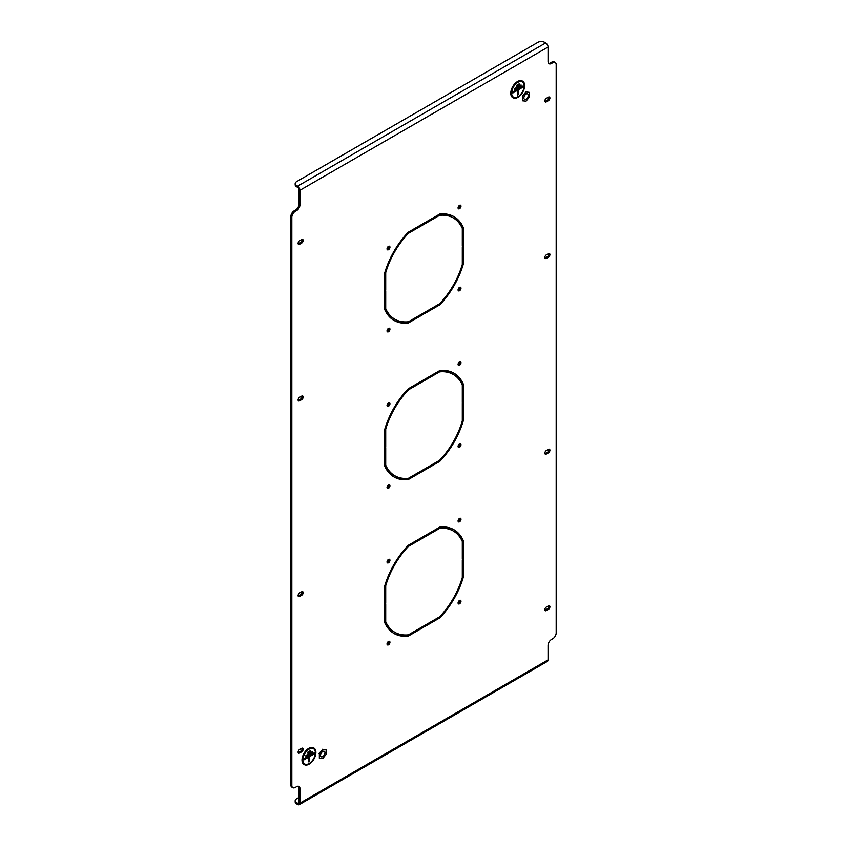<?xml version="1.0" encoding="UTF-8"?>
<svg xmlns="http://www.w3.org/2000/svg" width="847" height="847" viewBox="0 0 847 847"><rect width="100%" height="100%" fill="white"/><g stroke="black" fill="none" stroke-linecap="round" stroke-linejoin="round"><path stroke-width="1.27" d="M388.487 488.285A2.065 1.186 120 0 0 389.842 486.464A2.065 1.186 120 0 0 389.525 484.812A2.065 1.186 120 0 0 388.487 484.918A2.065 1.186 120 0 0 387.143 486.729A2.065 1.186 120 0 0 387.46 488.38A2.065 1.186 120 0 0 388.487 488.285M387.09 487.861A2.065 1.186 120 0 0 387.471 487.692A2.065 1.186 120 0 0 388.879 484.749M388.487 406.253A2.065 1.186 120 0 0 389.842 404.443A2.065 1.186 120 0 0 389.525 402.791A2.065 1.186 120 0 0 388.487 402.886A2.065 1.186 120 0 0 387.143 404.707A2.065 1.186 120 0 0 387.46 406.359A2.065 1.186 120 0 0 388.487 406.253M387.09 405.829A2.065 1.186 120 0 0 387.471 405.671A2.065 1.186 120 0 0 388.879 402.727M459.529 365.248A2.065 1.186 120 0 0 460.874 363.427A2.065 1.186 120 0 0 460.556 361.775A2.065 1.186 120 0 0 459.529 361.881A2.065 1.186 120 0 0 458.185 363.691A2.065 1.186 120 0 0 458.492 365.343A2.065 1.186 120 0 0 459.529 365.248M458.121 364.824A2.065 1.186 120 0 0 458.513 364.655A2.065 1.186 120 0 0 459.91 361.711M459.529 290.733A2.065 1.186 120 0 0 460.874 288.922A2.065 1.186 120 0 0 460.556 287.271A2.065 1.186 120 0 0 459.529 287.366A2.065 1.186 120 0 0 458.185 289.187A2.065 1.186 120 0 0 458.492 290.839A2.065 1.186 120 0 0 459.529 290.733M458.121 290.309A2.065 1.186 120 0 0 458.513 290.15A2.065 1.186 120 0 0 459.91 287.207M388.487 331.749A2.065 1.186 120 0 0 389.842 329.928A2.065 1.186 120 0 0 389.525 328.276A2.065 1.186 120 0 0 388.487 328.382A2.065 1.186 120 0 0 387.143 330.192A2.065 1.186 120 0 0 387.46 331.844A2.065 1.186 120 0 0 388.487 331.749M387.09 331.325A2.065 1.186 120 0 0 387.471 331.156A2.065 1.186 120 0 0 388.879 328.213M388.487 249.717A2.065 1.186 120 0 0 389.842 247.906A2.065 1.186 120 0 0 389.525 246.255A2.065 1.186 120 0 0 388.487 246.35A2.065 1.186 120 0 0 387.143 248.171A2.065 1.186 120 0 0 387.46 249.823A2.065 1.186 120 0 0 388.487 249.717M387.09 249.293A2.065 1.186 120 0 0 387.471 249.134A2.065 1.186 120 0 0 388.879 246.191M459.529 208.711A2.065 1.186 120 0 0 460.874 206.89A2.065 1.186 120 0 0 460.556 205.239A2.065 1.186 120 0 0 459.529 205.345A2.065 1.186 120 0 0 458.185 207.155A2.065 1.186 120 0 0 458.492 208.807A2.065 1.186 120 0 0 459.529 208.711M458.121 208.288A2.065 1.186 120 0 0 458.513 208.118A2.065 1.186 120 0 0 459.91 205.175M459.529 447.269A2.065 1.186 120 0 0 460.874 445.458A2.065 1.186 120 0 0 460.556 443.807A2.065 1.186 120 0 0 459.529 443.902A2.065 1.186 120 0 0 458.185 445.723A2.065 1.186 120 0 0 458.492 447.375A2.065 1.186 120 0 0 459.529 447.269M458.121 446.845A2.065 1.186 120 0 0 458.513 446.687A2.065 1.186 120 0 0 459.91 443.743M459.529 521.784A2.065 1.186 120 0 0 460.874 519.963A2.065 1.186 120 0 0 460.556 518.311A2.065 1.186 120 0 0 459.529 518.417A2.065 1.186 120 0 0 458.185 520.227A2.065 1.186 120 0 0 458.492 521.879A2.065 1.186 120 0 0 459.529 521.784M458.121 521.36A2.065 1.186 120 0 0 458.513 521.191A2.065 1.186 120 0 0 459.91 518.248M388.487 562.789A2.065 1.186 120 0 0 389.842 560.979A2.065 1.186 120 0 0 389.525 559.327A2.065 1.186 120 0 0 388.487 559.422A2.065 1.186 120 0 0 387.143 561.243A2.065 1.186 120 0 0 387.46 562.895A2.065 1.186 120 0 0 388.487 562.789M387.09 562.366A2.065 1.186 120 0 0 387.471 562.207A2.065 1.186 120 0 0 388.879 559.264M388.487 644.821A2.065 1.186 120 0 0 389.842 643A2.065 1.186 120 0 0 389.525 641.348A2.065 1.186 120 0 0 388.487 641.454A2.065 1.186 120 0 0 387.143 643.265A2.065 1.186 120 0 0 387.46 644.916A2.065 1.186 120 0 0 388.487 644.821M387.09 644.398A2.065 1.186 120 0 0 387.471 644.228A2.065 1.186 120 0 0 388.879 641.285M459.529 603.805A2.065 1.186 120 0 0 460.874 601.995A2.065 1.186 120 0 0 460.556 600.343A2.065 1.186 120 0 0 459.529 600.438A2.065 1.186 120 0 0 458.185 602.259A2.065 1.186 120 0 0 458.492 603.911A2.065 1.186 120 0 0 459.529 603.805M458.121 603.382A2.065 1.186 120 0 0 458.513 603.223A2.065 1.186 120 0 0 459.91 600.279M462.303 246.826L462.303 264.433A58.475 33.764 120 0 1 439.593 303.766L424.347 312.575L424.347 313.739L439.794 304.825A59.915 34.589 120 0 0 463.32 264.073L462.303 263.481L462.303 246.826L463.32 246.233L463.32 264.073M439.794 304.825L438.778 304.242L424.347 312.575M393.548 320.124A59.915 34.589 120 0 0 407.206 322.463L422.653 313.549L423.669 314.131L423.669 312.956L408.423 321.765A58.475 33.764 120 0 1 394.776 319.181A58.475 33.764 120 0 1 385.713 308.647L384.697 308.064A58.475 33.764 120 0 0 393.76 318.599L394.776 319.181M385.713 308.647L385.713 291.05L384.697 291.633L384.697 308.064M384.697 291.633L384.697 309.462A59.915 34.589 120 0 0 394.056 320.431A59.915 34.589 120 0 0 408.222 323.056L407.206 322.463M423.669 314.131L408.222 323.056M463.32 245.45L463.32 227.621L462.303 227.038L462.303 246.043L463.32 245.45L462.303 244.868M462.303 227.038A59.915 34.589 120 0 0 453.452 216.377M463.32 227.621A59.915 34.589 120 0 0 453.96 216.663A59.915 34.589 120 0 0 439.794 214.037L424.347 222.952L424.347 224.127L439.593 215.329L438.577 214.736L424.347 222.952M462.303 228.436A58.475 33.764 120 0 0 453.24 217.901L452.224 217.319A58.475 33.764 120 0 0 438.577 214.736M453.24 217.901A58.475 33.764 120 0 0 439.593 215.329M463.32 402.77L462.303 403.363L462.303 420.97A58.475 33.764 120 0 1 439.593 460.302L424.347 469.111L424.347 470.276L439.794 461.361A59.915 34.589 120 0 0 463.32 420.61L463.32 402.77M423.669 470.667L423.669 469.492L408.423 478.301A58.475 33.764 120 0 1 394.776 475.718A58.475 33.764 120 0 1 385.713 465.183L385.713 447.587L384.697 448.169L384.697 465.998A59.915 34.589 120 0 0 394.056 476.967A59.915 34.589 120 0 0 408.222 479.593L423.669 470.667L422.653 470.085L407.206 479L408.222 479.593M463.32 559.306L462.303 559.899L462.303 577.506A58.475 33.764 120 0 1 439.593 616.838L424.347 625.647L424.347 626.812L439.794 617.897A59.915 34.589 120 0 0 463.32 577.146L463.32 559.306M423.669 627.204L423.669 626.028L408.423 634.837A58.475 33.764 120 0 1 394.776 632.254A58.475 33.764 120 0 1 385.713 621.719L385.713 604.123L384.697 604.705L384.697 622.534A59.915 34.589 120 0 0 394.056 633.503A59.915 34.589 120 0 0 408.222 636.129L423.669 627.204L422.653 626.621L407.206 635.536L408.222 636.129M301.659 751.85A2.16 1.249 120 0 0 303.067 749.944A2.16 1.249 120 0 0 302.739 748.219A2.16 1.249 120 0 0 301.659 748.325L299.626 749.5A2.16 1.249 120 0 0 298.218 751.405A2.16 1.249 120 0 0 298.546 753.131A2.16 1.249 120 0 0 299.626 753.025L301.659 751.85L300.643 751.257A2.16 1.249 120 0 0 302.104 748.145M546.357 254.852A2.16 1.249 120 0 0 544.949 256.747A2.16 1.249 120 0 0 545.277 258.473A2.16 1.249 120 0 0 546.357 258.367L548.39 257.192A2.16 1.249 120 0 0 549.798 255.296A2.16 1.249 120 0 0 549.47 253.571A2.16 1.249 120 0 0 548.39 253.677L546.357 254.852M546.357 98.316A2.16 1.249 120 0 0 544.949 100.211A2.16 1.249 120 0 0 545.277 101.936A2.16 1.249 120 0 0 546.357 101.831L548.39 100.655A2.16 1.249 120 0 0 549.798 98.76A2.16 1.249 120 0 0 549.47 97.034A2.16 1.249 120 0 0 548.39 97.14L546.357 98.316M546.357 450.519A2.16 1.249 120 0 0 544.949 452.414A2.16 1.249 120 0 0 545.277 454.151A2.16 1.249 120 0 0 546.357 454.045L548.39 452.87A2.16 1.249 120 0 0 549.798 450.964A2.16 1.249 120 0 0 549.47 449.238A2.16 1.249 120 0 0 548.39 449.344L546.357 450.519M301.659 399.646A2.16 1.249 120 0 0 303.067 397.741A2.16 1.249 120 0 0 302.739 396.015A2.16 1.249 120 0 0 301.659 396.121L299.626 397.296A2.16 1.249 120 0 0 298.218 399.191A2.16 1.249 120 0 0 298.546 400.927A2.16 1.249 120 0 0 299.626 400.811L301.659 399.646L300.643 399.053A2.16 1.249 120 0 0 302.104 395.941M301.659 243.11A2.16 1.249 120 0 0 303.067 241.204A2.16 1.249 120 0 0 302.739 239.479A2.16 1.249 120 0 0 301.659 239.585L299.626 240.76A2.16 1.249 120 0 0 298.218 242.655A2.16 1.249 120 0 0 298.546 244.391A2.16 1.249 120 0 0 299.626 244.275L301.659 243.11L300.643 242.517A2.16 1.249 120 0 0 302.104 239.405M301.659 595.314A2.16 1.249 120 0 0 303.067 593.408A2.16 1.249 120 0 0 302.739 591.682A2.16 1.249 120 0 0 301.659 591.788L299.626 592.964A2.16 1.249 120 0 0 298.218 594.869A2.16 1.249 120 0 0 298.546 596.595A2.16 1.249 120 0 0 299.626 596.489L301.659 595.314L300.643 594.721A2.16 1.249 120 0 0 302.104 591.608M546.357 607.055A2.16 1.249 120 0 0 544.949 608.951A2.16 1.249 120 0 0 545.277 610.687A2.16 1.249 120 0 0 546.357 610.581L548.39 609.406A2.16 1.249 120 0 0 549.798 607.5A2.16 1.249 120 0 0 549.47 605.774A2.16 1.249 120 0 0 548.39 605.88L546.357 607.055M298.949 797.44L296.577 798.806A4.796 2.763 0 0 0 295.18 800.764A4.796 2.763 0 0 0 296.577 802.723L296.577 803.898L297.593 804.481A3.356 1.938 -120 0 0 299.277 804.65A3.356 1.938 -120 0 0 299.965 803.115L548.051 659.887L548.051 645.403A4.796 2.763 -60 0 1 551.439 639.538L552.795 638.754A4.796 2.763 120 0 0 556.183 632.878L556.183 64.658A4.796 2.763 120 0 0 555.187 62.466A4.796 2.763 120 0 0 552.795 62.699L551.778 62.117A4.796 2.763 -60 0 1 554.171 61.873L555.187 62.466M548.591 63.334A4.796 2.763 120 0 0 550.423 62.9L551.439 63.483L552.795 62.699M551.439 63.483A4.796 2.763 -60 0 1 549.047 63.716A4.796 2.763 -60 0 1 548.051 61.524L548.051 47.051A3.356 1.938 60 0 0 545.68 42.932L544.663 42.35A4.796 2.763 -0 0 0 537.877 42.35L296.577 181.66A4.796 2.763 -0 0 0 295.18 183.619A4.796 2.763 -0 0 0 296.577 185.578L296.577 186.753A4.796 2.763 180 0 1 295.18 184.794L295.18 183.619M294.205 210.818L295.222 211.411A4.796 2.763 120 0 0 291.834 217.277L290.817 216.694A4.796 2.763 -60 0 1 294.205 210.818L295.561 210.035A4.796 2.763 120 0 0 298.949 204.169L299.965 204.752L299.965 190.279A3.356 1.938 -120 0 0 297.593 186.171L296.577 185.578M299.965 204.752A4.796 2.763 -60 0 1 296.577 210.628L295.561 210.035M295.222 211.411L296.577 210.628M291.834 217.277L291.834 785.508A4.796 2.763 120 0 0 292.829 787.699A4.796 2.763 120 0 0 295.222 787.456L296.577 786.683A4.796 2.763 -60 0 1 298.97 786.44A4.796 2.763 -60 0 1 299.965 788.631L298.949 788.049A4.796 2.763 120 0 0 298.409 786.238M299.965 803.115L299.965 788.631M462.303 541.508L462.303 559.115L463.32 558.522L463.32 540.693A59.915 34.589 120 0 0 453.96 529.735A59.915 34.589 120 0 0 439.794 527.109L424.347 536.024L424.347 537.199L439.593 528.401A58.475 33.764 120 0 1 453.24 530.974A58.475 33.764 120 0 1 462.303 541.508L462.303 540.111A59.915 34.589 120 0 0 453.452 529.449M423.669 537.591L422.653 537.009L408.222 545.33L423.669 536.416L423.669 537.591L408.423 546.389A58.475 33.764 120 0 0 385.713 585.732L385.713 603.339L384.697 603.922L384.697 586.092L384.697 602.746L385.713 603.339M408.222 545.33A59.915 34.589 120 0 0 384.697 586.092M423.669 381.055L422.653 380.472L408.222 388.794L423.669 379.88L423.669 381.055L408.423 389.853A58.475 33.764 120 0 0 385.713 429.196L385.713 446.803L384.697 447.385L384.697 429.556L384.697 446.21L385.713 446.803M408.222 388.794A59.915 34.589 120 0 0 384.697 429.556M423.669 224.519L422.653 223.936L408.222 232.258L423.669 223.343L423.669 224.519L408.423 233.317A58.475 33.764 120 0 0 385.713 272.66L385.713 290.267L384.697 290.849L384.697 273.02L384.697 289.674L385.713 290.267M408.222 232.258A59.915 34.589 120 0 0 384.697 273.02M462.303 384.972L462.303 402.579L463.32 401.986L463.32 384.157A59.915 34.589 120 0 0 453.96 373.199A59.915 34.589 120 0 0 439.794 370.573L424.347 379.488L424.347 380.663L439.593 371.865A58.475 33.764 120 0 1 453.24 374.438A58.475 33.764 120 0 1 462.303 384.972L462.303 383.575A59.915 34.589 120 0 0 453.452 372.913M462.303 403.363L462.303 420.017L463.32 420.61M439.794 461.361L438.778 460.779L424.347 469.111M384.697 448.169L384.697 464.601A58.475 33.764 120 0 0 393.76 475.135L394.776 475.718M393.548 476.66A59.915 34.589 120 0 0 407.206 479M453.24 530.974L452.224 530.391A58.475 33.764 120 0 0 438.577 527.808L424.347 536.024M298.165 752.612A2.16 1.249 120 0 0 298.61 752.432L300.643 751.257M544.896 257.964A2.16 1.249 120 0 0 545.341 257.784L547.374 256.609A2.16 1.249 120 0 0 548.835 253.497M544.896 101.428A2.16 1.249 120 0 0 545.341 101.248L547.374 100.073A2.16 1.249 120 0 0 548.835 96.96M544.896 453.632A2.16 1.249 120 0 0 545.341 453.452L547.374 452.277A2.16 1.249 120 0 0 548.835 449.164M298.165 400.409A2.16 1.249 120 0 0 298.61 400.229L300.643 399.053M298.165 243.872A2.16 1.249 120 0 0 298.61 243.692L300.643 242.517M298.165 596.076A2.16 1.249 120 0 0 298.61 595.896L300.643 594.721M544.896 610.168A2.16 1.249 120 0 0 545.341 609.988L547.374 608.813A2.16 1.249 120 0 0 548.835 605.7M550.423 62.9L551.778 62.117M296.577 802.723L297.593 803.305A1.916 1.112 -120 0 0 298.557 803.401A1.916 1.112 -120 0 0 298.949 802.522L298.949 788.049M292.829 787.699L291.813 787.107A4.796 2.763 -60 0 1 290.817 784.915L291.834 785.508M290.817 216.694L290.817 784.915M298.949 204.169L298.949 189.686A1.916 1.112 -120 0 0 297.593 187.335L296.577 186.753M384.697 604.705L384.697 621.137A58.475 33.764 120 0 0 393.76 631.671L394.776 632.254M393.548 633.196A59.915 34.589 120 0 0 407.206 635.536M462.303 559.899L462.303 576.553L463.32 577.146M439.794 617.897L438.778 617.315L424.347 625.647M453.24 374.438L452.224 373.855A58.475 33.764 120 0 0 438.577 371.272L424.347 379.488M407.64 232.872L408.423 233.317M384.93 272.205L385.713 272.66M296.577 803.898A4.796 2.763 180 0 1 295.18 801.94L295.18 800.764M548.051 659.887A3.356 1.938 60 0 1 547.353 661.422L299.277 804.65M438.577 527.808L439.593 528.401M462.303 540.111L463.32 540.693M462.303 557.94L463.32 558.522M384.697 621.137L385.713 621.719M384.93 585.277L385.713 585.732M407.64 545.944L408.423 546.389M384.93 428.741L385.713 429.196M407.64 389.408L408.423 389.853M438.577 371.272L439.593 371.865M462.303 383.575L463.32 384.157M462.303 401.404L463.32 401.986M384.697 464.601L385.713 465.183M313.496 748.695A8.819 5.093 120 0 0 313.464 748.674A8.819 5.093 120 0 0 306.667 751.035A8.819 5.093 120 0 0 302.813 759.907A8.819 5.093 120 0 0 304.645 763.952A8.819 5.093 120 0 0 304.676 763.962L304.708 763.983A8.819 5.093 120 0 0 311.505 761.622A8.819 5.093 120 0 0 315.359 752.75A8.819 5.093 120 0 0 313.528 748.716A8.819 5.093 120 0 0 306.73 751.077A8.819 5.093 120 0 0 302.887 759.95A8.819 5.093 120 0 0 304.708 763.983M315.698 752.549A9.296 5.368 120 0 0 313.771 748.293A9.296 5.368 120 0 0 306.603 750.791A9.296 5.368 120 0 0 302.548 760.14A9.296 5.368 120 0 0 304.465 764.396A9.296 5.368 120 0 0 311.632 761.908A9.296 5.368 120 0 0 315.698 752.549M304.433 764.386A9.296 5.368 120 0 0 311.59 761.845A9.296 5.368 120 0 0 315.624 752.517A9.296 5.368 120 0 0 313.729 748.282M302.337 760.267A9.582 5.537 120 0 0 304.327 764.65A9.582 5.537 120 0 0 311.717 762.078A9.582 5.537 120 0 0 315.899 752.432A9.582 5.537 120 0 0 313.909 748.049A9.582 5.537 120 0 0 306.529 750.611A9.582 5.537 120 0 0 302.337 760.267M313.739 747.954A9.582 5.537 120 0 0 313.57 747.848A9.582 5.537 120 0 0 306.19 750.421A9.582 5.537 120 0 0 301.998 760.066A9.582 5.537 120 0 0 303.988 764.46A9.582 5.537 120 0 0 304.158 764.545M308.647 761.792L309.526 761.284L309.526 756.583L314.131 753.925L314.131 752.909M304.031 759.748L308.573 757.133L308.647 761.866L309.589 761.315L309.589 756.625L314.205 753.957L314.205 752.867L304.031 758.732L304.031 759.833L308.647 757.176M307.832 753.184L310.341 751.734L310.341 750.717M305.936 756.466L312.236 752.824L312.236 751.808M310.404 750.675L307.832 752.157L307.832 753.258L310.404 751.765L310.404 750.675M312.299 751.765L305.936 755.45L305.936 756.54L312.299 752.867L312.299 751.765M522.26 81.852A8.819 5.093 120 0 0 522.228 81.831A8.819 5.093 120 0 0 515.431 84.192A8.819 5.093 120 0 0 511.577 93.064A8.819 5.093 120 0 0 513.409 97.109A8.819 5.093 120 0 0 513.441 97.119M511.652 93.106A8.819 5.093 120 0 0 513.473 97.14A8.819 5.093 120 0 0 520.27 94.779A8.819 5.093 120 0 0 524.124 85.907A8.819 5.093 120 0 0 522.292 81.873A8.819 5.093 120 0 0 515.495 84.234A8.819 5.093 120 0 0 511.652 93.106M524.462 85.706A9.296 5.368 120 0 0 522.535 81.45A9.296 5.368 120 0 0 515.368 83.948A9.296 5.368 120 0 0 511.313 93.297A9.296 5.368 120 0 0 513.24 97.564A9.296 5.368 120 0 0 520.407 95.065A9.296 5.368 120 0 0 524.462 85.706M513.208 97.543A9.296 5.368 120 0 0 520.354 95.002A9.296 5.368 120 0 0 524.388 85.674A9.296 5.368 120 0 0 522.504 81.439M511.112 93.424A9.582 5.537 120 0 0 513.091 97.807A9.582 5.537 120 0 0 520.482 95.235A9.582 5.537 120 0 0 524.664 85.589A9.582 5.537 120 0 0 522.684 81.206A9.582 5.537 120 0 0 515.294 83.768A9.582 5.537 120 0 0 511.112 93.424M522.504 81.111A9.582 5.537 120 0 0 522.345 81.005A9.582 5.537 120 0 0 514.955 83.578A9.582 5.537 120 0 0 510.773 93.223A9.582 5.537 120 0 0 512.753 97.617A9.582 5.537 120 0 0 512.922 97.701M517.411 94.949L518.29 94.441L518.29 89.74L522.906 87.082L522.906 86.066M512.806 92.916L517.348 90.29L517.411 95.023L518.364 94.472L518.364 89.782L522.97 87.114L522.97 86.023L512.806 91.889L512.806 92.99L517.411 90.333M516.596 86.341L519.105 84.891L519.105 83.874M514.701 89.623L521 85.981L521 84.965M519.179 83.832L516.596 85.314L516.596 86.415L519.179 84.922L519.179 83.832M521.074 84.922L514.701 88.607L514.701 89.697L521.074 86.023L521.074 84.922M527.999 94.218A3.113 1.8 120 0 0 527.649 93.89A3.113 1.8 120 0 0 524.748 95.351A3.113 1.8 120 0 0 524.177 98.961A3.113 1.8 120 0 0 524.526 99.29A3.113 1.8 120 0 0 527.427 97.829A3.113 1.8 120 0 0 527.999 94.218M526.093 101.111L522.694 100.804L522.694 96.283L526.093 92.069L529.481 92.376L529.481 96.897L526.093 101.111M522.694 96.283L522.694 100.804M522.292 96.05L526.093 92.069M525.68 91.836L529.481 92.376M324.655 751.67A3.113 1.8 120 0 0 324.295 751.342A3.113 1.8 120 0 0 321.405 752.792A3.113 1.8 120 0 0 320.833 756.413A3.113 1.8 120 0 0 321.182 756.742A3.113 1.8 120 0 0 324.083 755.28A3.113 1.8 120 0 0 324.655 751.67M322.739 758.563L319.351 758.256L319.351 753.735L322.739 749.521L326.127 749.828L326.127 754.338L322.739 758.563M319.351 753.735L319.351 758.256M318.948 753.502L322.739 749.521M322.336 749.288L326.127 749.828M299.965 190.279L548.051 47.051M297.593 803.305L298.949 802.522M297.593 186.171L545.68 42.932M545.341 609.988L546.357 610.581M547.374 608.813L548.39 609.406M298.61 595.896L299.626 596.489M298.61 243.692L299.626 244.275M298.61 400.229L299.626 400.811M545.341 453.452L546.357 454.045M547.374 452.277L548.39 452.87M545.341 101.248L546.357 101.831M547.374 100.073L548.39 100.655M545.341 257.784L546.357 258.367M547.374 256.609L548.39 257.192M298.61 752.432L299.626 753.025"/></g></svg>
